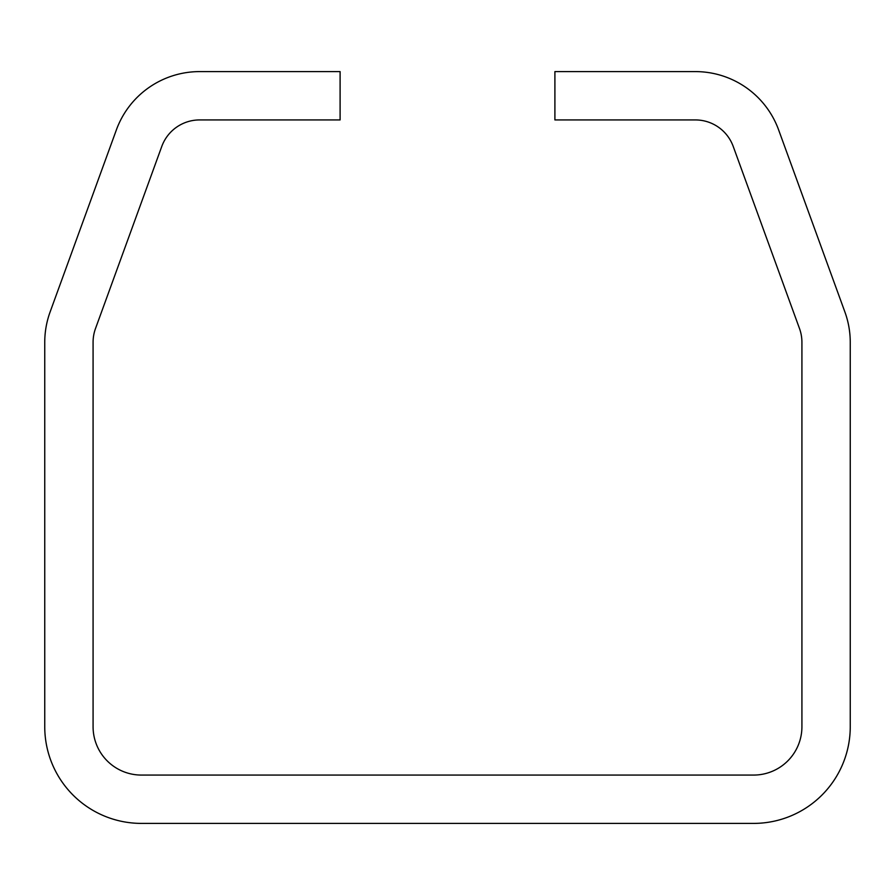 <?xml version="1.0" encoding="UTF-8"?>
<svg xmlns="http://www.w3.org/2000/svg" width="895" height="895" viewBox="0 0 895 895"><rect width="100%" height="100%" fill="white"/><g stroke="black" fill="none" stroke-linecap="round" stroke-linejoin="round"><path stroke-width="1.34" d="M753.59 775.07L141.41 775.07A48.33 48.33 0 0 1 93.08 726.74L93.08 342.304A40.275 40.275 0 0 1 95.508 328.521L161.782 146.433A40.275 40.275 0 0 1 199.63 119.93L340.1 119.93L340.1 71.6L199.63 71.6A88.605 88.605 0 0 0 116.372 129.898L50.098 311.997A88.605 88.605 0 0 0 44.75 342.304L44.75 726.74A96.66 96.66 0 0 0 141.41 823.4L753.59 823.4A96.66 96.66 0 0 0 850.25 726.74L850.25 342.304A88.605 88.605 0 0 0 844.902 311.997L778.628 129.898A88.605 88.605 0 0 0 695.37 71.6L554.9 71.6L554.9 119.93L695.37 119.93A40.275 40.275 0 0 1 733.218 146.433L799.492 328.521A40.275 40.275 0 0 1 801.92 342.304L801.92 726.74A48.33 48.33 0 0 1 753.59 775.07"/></g></svg>
